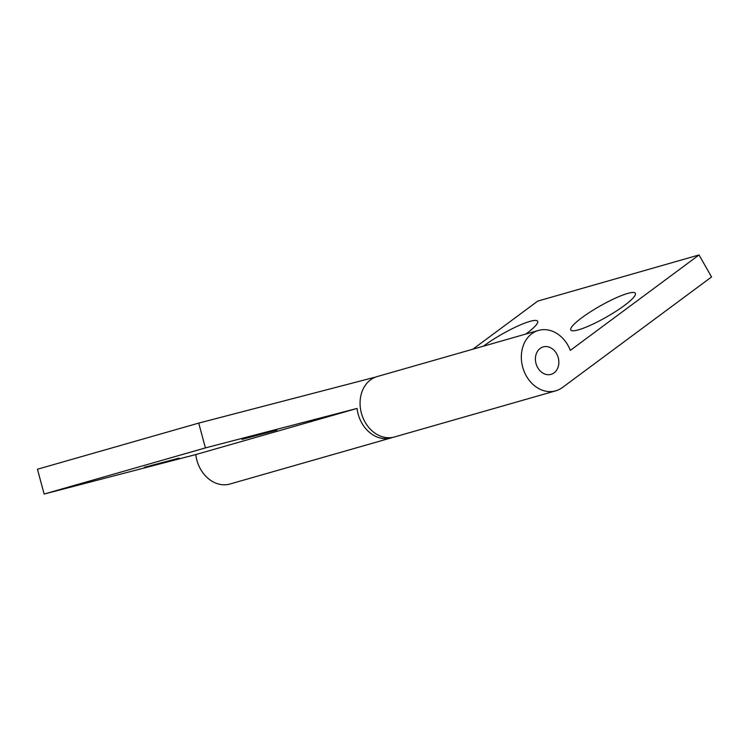 <?xml version="1.0" encoding="UTF-8"?>
<svg xmlns="http://www.w3.org/2000/svg" width="749" height="749" viewBox="0 0 749 749"><rect width="100%" height="100%" fill="white"/><g stroke="black" fill="none" stroke-linecap="round" stroke-linejoin="round"><path stroke-width="1.12" d="M699.032 254.96L711.55 276.961L562.424 387.523A31.411 25.279 -106 0 1 555.758 390.828A31.411 25.279 -106 0 1 522.821 367.581A31.411 25.279 -106 0 1 538.484 330.431A31.411 25.279 -106 0 1 570.326 350.382L699.032 254.96L537.763 301.089L472.862 349.203M556.563 353.631A14.278 11.488 -106 0 1 551.049 374.36A14.278 11.488 -106 0 1 536.078 363.789A14.278 11.488 -106 0 1 543.203 346.909A14.278 11.488 -106 0 1 556.563 353.631M555.758 390.828L394.489 436.957A31.411 25.279 -106 0 1 361.552 413.71A31.411 25.279 -106 0 1 377.215 376.56L538.484 330.431M483.461 346.178A37.113 6.376 150.4 0 1 529.889 321.396A37.113 6.376 150.4 0 1 537.66 322.473A37.113 6.376 150.4 0 1 525.798 334.063M627.625 293.439A37.113 6.376 150.4 0 1 635.405 294.516A37.113 6.376 150.4 0 1 606.241 317.173A37.113 6.376 150.4 0 1 571.871 330.674A37.113 6.376 150.4 0 1 587.768 313.578A37.113 6.376 150.4 0 1 627.625 293.439M198.719 423.101L205.404 447.911L44.135 494.04L37.45 469.23L198.719 423.101L374.434 377.365A31.411 25.279 -106 0 1 375.605 377.093M392.841 437.35A31.411 25.279 -106 0 1 391.231 437.884A31.411 25.279 -106 0 1 357.058 408.439L205.404 447.911M391.231 437.884L229.971 484.013A31.411 25.279 -106 0 1 195.789 454.568L357.058 408.439M276.858 430.132L241.993 439.382L276.858 430.132M179.123 458.088L144.248 467.339L179.123 458.088M44.135 494.04L195.789 454.568"/></g></svg>
